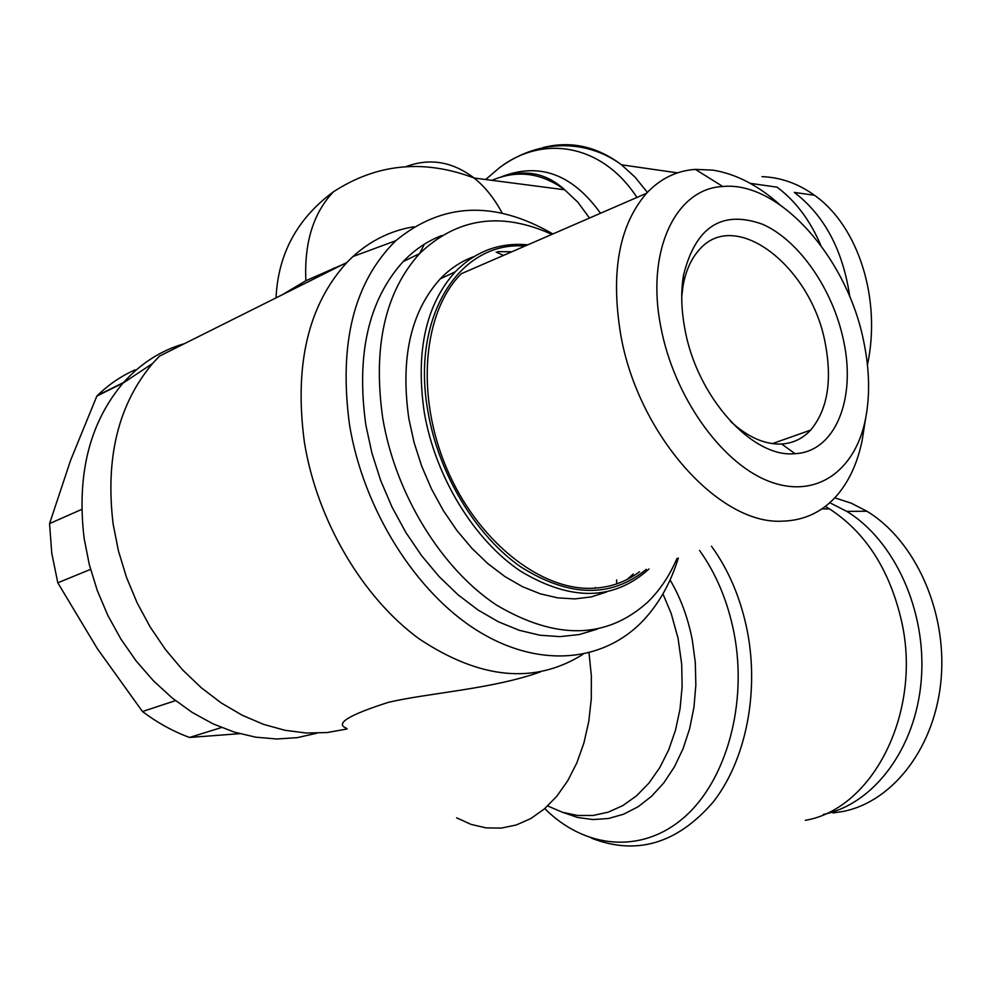 <?xml version="1.0" encoding="UTF-8"?>
<svg xmlns="http://www.w3.org/2000/svg" width="991" height="991" viewBox="0 0 991 991"><rect width="100%" height="100%" fill="white"/><g stroke="black" fill="none" stroke-linecap="round" stroke-linejoin="round"><path stroke-width="1.49" d="M343.047 264.374L305.872 280.726L282.447 294.661M681.734 296.904L682.985 286.3C685.636 271.2 690.925 259.184 698.853 250.24C735.074 206.661 811.926 267.037 825.392 344.125C832.329 381.3 827.398 409.964 810.601 430.131C802.698 438.617 793.06 443.25 781.688 444.018C764.953 444.748 747.945 437.242 730.664 421.522M843.626 340.904C856.323 398.902 835.215 451.946 795.042 453.667C752.627 458.424 696.896 397.094 684.905 329.111C681.226 309.7 680.755 291.713 683.505 275.176C695.67 226.555 722.129 209.621 762.884 224.387C799.477 240.714 833.183 290.004 843.626 340.904M863.904 342.415C847.862 258.911 779.781 180.796 722.786 186.506C675.664 188.451 645.537 251.008 660.91 327.327C673.843 395.979 720.692 462.14 767.777 480.821C814.949 499.86 855.084 471.79 865.515 419.044C870.086 395.533 869.553 369.99 863.904 342.415M779.768 204.604C758.028 185.292 735.731 173.809 712.863 170.13L695.36 169.387C676.519 170.712 660.254 178.677 646.553 193.27C619.127 225.044 610.493 272.054 620.651 334.289C637.808 434.492 719.268 525.119 782.345 521.155C803.59 520.597 821.39 512.483 835.723 496.813C848.643 482.332 857.463 463.491 862.17 440.301L864.499 425.511M646.553 193.27L461.249 273.751C423.083 311.88 415.464 394.579 446.346 467.616C476.993 540.752 540.306 590.896 592.928 588.27C610.444 587.428 625.99 581.915 639.579 571.733M525.081 246.028L523.26 245.966C458.907 241.841 410.683 317.479 427.988 411.736C438.666 474.218 475.853 535.735 520.832 566.926C569.379 597.387 611.187 598.192 646.268 569.367M527.893 244.802L521.043 244.381C495.624 243.823 473.71 252.953 455.29 271.782C425.796 304.695 415.452 351.57 424.272 412.392C435.272 476.906 474.206 540.281 520.87 571.361C571.25 601.525 613.949 600.732 648.981 568.983M511.876 251.764L497.792 251.627M474.156 256.508C461.496 261.079 450.174 268.536 440.215 278.905C410.646 311.744 400.203 358.383 408.887 418.846L414.127 442.68L421.72 466.216L431.506 488.972L443.287 510.501L456.814 530.383L471.827 548.246L488.006 563.755L505.038 576.651L522.567 586.722L540.281 593.82L557.834 597.883L574.929 598.898L591.255 596.904L606.566 591.999M441.763 235.548C427.394 241.048 414.523 249.744 403.126 261.624C368.454 300.038 356.029 354.555 365.877 425.189L371.922 453.073L380.717 480.61L392.102 507.231L405.839 532.44L421.646 555.728L439.186 576.663L458.115 594.86L478.046 610.01L498.584 621.877L519.334 630.313L539.922 635.231L559.977 636.631L579.178 634.562L597.201 629.161M551.9 234.371C501.186 211.356 457.074 217.76 419.589 253.597C384.991 292.122 372.703 346.937 382.724 418.053C395.409 494.113 441.503 568.834 496.652 605.154C556.137 640.248 606.492 639.245 647.718 602.119C659.87 590.24 669.606 575.709 676.94 558.503M552.854 233.963C494.583 200.219 442.234 202.461 395.818 240.689C354.022 281.915 338.588 343.258 349.513 424.743C363.4 509.56 415.873 592.606 477.885 630.957C540.045 669.346 605.043 661.951 644.336 619.325C659.56 602.664 670.895 582.225 678.34 558.007M414.052 226.753C391.272 230.395 370.894 240.33 352.932 256.545L346.912 262.454C308.226 304.881 294.054 364.787 304.386 442.184C316.971 520.436 362.545 597.61 419.23 638.898C480.239 679.43 534.83 684.558 583.005 654.295M346.912 262.454L159.489 356.116L152.527 363.561C118.313 404.39 105.182 457.892 113.135 524.066L118.424 550.847L126.464 577.258L137.105 602.801L150.186 627.018L165.447 649.514L182.592 669.879L201.334 687.791L221.29 702.978L242.138 715.205L263.495 724.347L285.012 730.293L306.33 733.018L327.117 732.56L347.073 728.98M503.539 255.381L496.169 252.123M184.413 343.654C160.864 350.455 140.4 363.61 123.008 383.121C89.562 422.773 76.592 474.454 84.099 538.15L89.277 564.498L97.254 590.438L107.87 615.473L120.939 639.145L136.213 661.034L153.394 680.755L172.149 697.961L192.13 712.38L212.954 723.814L234.248 732.101L255.641 737.168L276.786 739.001L297.337 737.638L316.971 733.179M820.746 245.198C810.118 220.312 795.575 200.975 777.117 187.188L750.175 183.323M805.336 820.325C872.922 809.003 922.088 712.281 901.674 621.679C889.868 570.122 865.812 532.526 829.492 508.891L825.317 506.401M833.022 812.967L843.576 811.356C893.969 801.112 935.888 745.814 941.227 677.869C946.739 609.961 914.631 540.083 866.902 511.232L851.096 503.131L834.781 497.829M595.38 587.403L595.963 588.097M627.105 579.512L633.249 574.024M346.8 728.385C334.388 723.839 348.262 715.168 388.398 702.346C428.756 692.858 491.747 689.253 540.454 671.898M616.724 583.872L616.613 579.871M221.501 727.53L189.554 737.465L239.611 733.674M175.494 700.625L142.469 711.538C157.544 722.848 173.239 731.482 189.554 737.465M90.553 569.367L57.8 582.807L97.378 648.709L142.469 711.538M81.733 509.386L49.55 523.62L51.767 553.176L57.8 582.807M123.231 382.984L96.87 396.041L70.658 460.146L49.55 523.62M135.16 369.816C121.373 375.923 108.812 384.446 97.502 395.409L96.87 396.041M849.844 296.953C842.994 250.339 824.475 215.481 794.311 192.403L814.491 195.277C798.114 183.508 780.611 177.315 761.968 176.658M823.385 814.429C873.889 804.159 915.932 748.354 921.296 679.715C926.845 611.125 894.638 540.529 846.797 511.393L829.764 502.722M867.435 364.874C881.631 298.799 858.156 225.911 814.491 195.277M419.651 253.523L424.309 244.244M305.872 280.726C304.175 242.609 313.342 212.991 333.385 191.845C376.865 163.565 423.776 158.956 474.107 178.021C452.466 161.558 429.772 157.767 406.013 166.637M333.694 268.115L333.471 269.168M636.94 197.444C602.54 144.488 543.836 134.157 499.86 167.405L485.652 179.52M543.142 147.548C570.692 140.573 596.817 146.334 621.543 164.816L635.144 177.253L647.371 192.378M544.765 808.606C584.69 848.68 641.536 854.415 683.926 817.55C726.304 780.858 747.809 703.87 734.046 633.076C727.753 601.351 716.258 573.814 699.572 550.476M711.501 546.252C728.868 570.246 740.834 598.614 747.375 631.378C759.329 693.229 745.579 760.63 713.272 801.954C677.299 843.601 636.767 855.691 591.664 838.237M547.701 805.968L562.442 812.273L577.666 815.494L593.039 815.469L608.214 812.162L622.831 805.584L636.519 795.835L648.944 783.088L659.771 767.641L668.714 749.815L675.54 730.057L680.049 708.838L682.118 686.701L681.684 664.193L678.055 638.254L671.192 613.516L662.942 593.882M589.013 652.92L591.354 675.862L591.28 698.903L588.778 721.448L583.91 742.965L576.824 762.909L567.707 780.821L556.781 796.281L544.356 808.953L530.742 818.591L516.261 824.995L501.273 828.092L486.123 827.881L471.121 824.413L456.628 817.835M589.484 218.057L577.939 202.3L564.684 189.776C541.42 172.756 517.166 169.61 491.92 180.337M502.251 213.288C494.459 198.559 485.082 186.804 474.107 178.021L564.684 189.776C547.713 174.255 528.228 169.535 506.24 175.642M501.037 176.98C539.154 161.905 572.315 173.995 600.521 213.263M670.077 579.933C680.619 597.796 688.027 617.876 692.325 640.174L695.298 662.508L695.843 685.078L693.948 707.314L689.649 728.695L683.072 748.713L674.388 766.91L663.809 782.865L651.632 796.231L638.13 806.736L623.649 814.193L608.524 818.492L593.089 819.569L577.691 817.488L562.653 812.347M276.043 297.857C278.087 253.919 297.201 218.577 333.385 191.845M499.86 167.405C541.619 136.919 589.385 140.933 621.543 164.816L677.534 172.868M810.601 430.131L772.361 443.621M781.688 444.018L795.042 453.667M722.786 186.506L695.36 169.387M440.215 278.905L455.29 271.782M403.126 261.624L419.589 253.597M395.818 240.689L352.932 256.545M123.008 383.121L152.527 363.561M829.492 508.891L821.812 508.94M682.985 286.3L683.505 275.176M865.515 419.044L862.17 440.301M97.502 395.409L125.114 381.733M866.902 511.232L846.797 511.393"/></g></svg>
